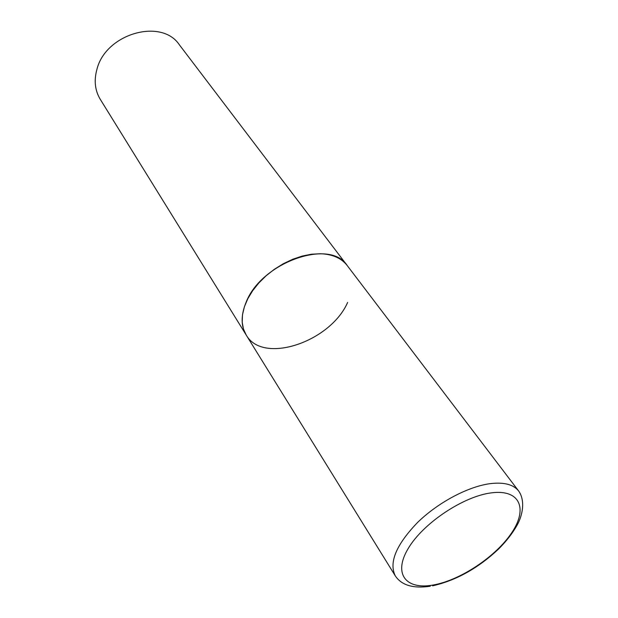 <?xml version="1.0" encoding="UTF-8"?>
<svg xmlns="http://www.w3.org/2000/svg" width="618" height="618" viewBox="0 0 618 618"><rect width="100%" height="100%" fill="white"/><g stroke="black" fill="none" stroke-linecap="round" stroke-linejoin="round"><path stroke-width="0.93" d="M320.433 253.735L311.58 254.207L302.287 256.053L292.808 259.228L283.453 263.654L274.5 269.193L266.219 275.682L258.872 282.92L252.669 290.676L247.803 298.718L244.38 306.806L242.503 314.686L242.202 322.148L243.438 328.977L246.173 334.987C240.896 326.157 240.811 315.389 245.933 302.696C260.974 262.395 330.143 238.054 347.2 265.539C341.453 258.154 332.523 254.222 320.433 253.735M347.64 302.418C330.414 341.916 262.874 364.829 246.173 334.987L395.304 575.883C401.53 585.269 413.179 588.73 430.267 586.25M246.173 334.987L100.232 99.259C94.925 90.421 93.843 80.386 96.98 69.154C105.856 33.496 161.638 17.814 179.39 44.844L518.695 491.063C513.651 484.636 504.458 482.125 491.109 483.531C468.9 486.111 438.363 502.164 417.567 522.473C396.153 544.767 388.737 562.573 395.304 575.883M491.843 492.801C463.894 495.976 423.183 523.052 408.22 548.483C392.839 573.967 405.995 590.136 433.349 584.991C460.518 580.202 496.007 556.494 511.797 532.646C527.957 508.776 520.016 489.24 491.843 492.801M432.608 585.833C456.3 580.379 478.293 568.112 498.571 549.031C506.358 541.229 512.538 533.28 517.096 525.184C522.488 515.659 525.555 500.804 518.695 491.063"/></g></svg>
